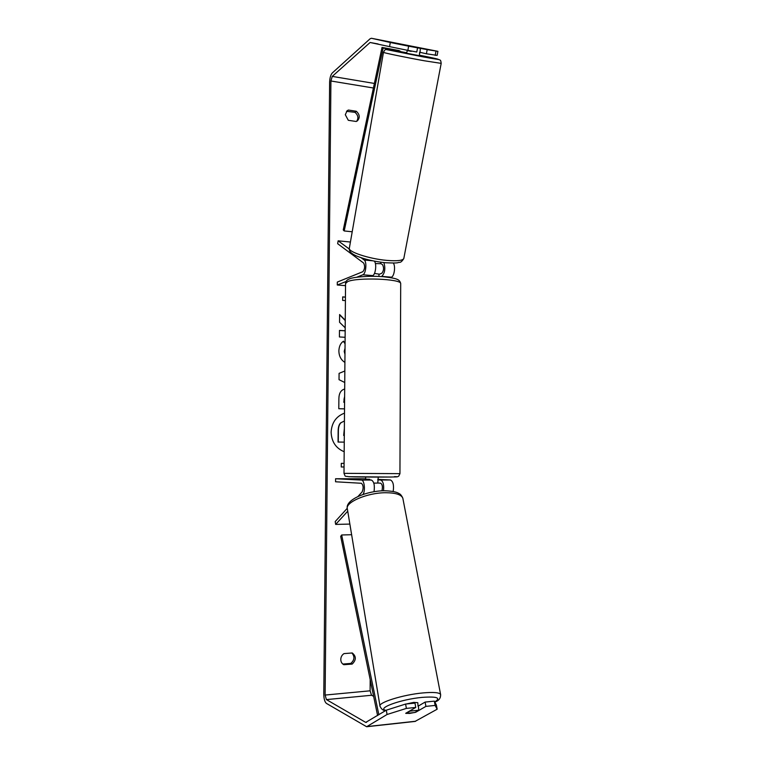 <?xml version="1.0" encoding="UTF-8"?>
<svg xmlns="http://www.w3.org/2000/svg" width="765" height="765" viewBox="0 0 765 765"><rect width="100%" height="100%" fill="white"/><g stroke="black" fill="none" stroke-linecap="round" stroke-linejoin="round"><path stroke-width="1.15" d="M349.863 524.082L335.653 524.408L347.731 511.192M366.119 479.206L365.823 479.76L371.388 480.038C374.028 481.491 374.898 485.393 374.009 491.732M362.916 494.515C365.574 491.149 364.408 479.837 361.453 480.076L335.586 478.747L335.558 481.778L361.434 483.279C363.423 485.278 363.652 488.156 362.122 491.914L357.963 496.495M393.181 491.474C394.051 485.22 393.143 481.376 390.446 479.971L377.805 479.359M381.917 490.843C382.844 486.98 382.424 484.427 380.654 483.184L377.776 483.021M365.66 478.785L335.586 478.747M383.514 490.776C384.097 484.771 383.15 481.175 380.664 479.999L377.795 479.865M347.262 508.285L335.204 521.567L335.653 524.408M350.418 242.027L338.149 240.822L349.289 249.027M361.118 257.738L364.226 260.024C367.076 261.697 365.938 273.947 362.859 274.778L356.767 277.217M370.862 276.299L372.641 275.601C375.625 274.817 376.906 263.389 374.257 261.123M393.248 263.064C395.754 265.771 394.338 276.442 391.384 277.188L390.341 277.571M338.149 240.822L337.652 243.7L363.671 263.074C365.135 266.182 364.876 269.05 362.887 271.671L337.317 282.075L337.289 285.01L346.038 281.51M380.654 263.37L382.586 264.757C384.107 267.846 383.839 270.695 381.783 273.287L378.952 274.386M345.531 285.661L337.289 285.01M383.877 262.586C385.608 268.439 384.91 273.038 381.764 276.375L381.228 276.576M419.536 52.852L419.459 55.702L406.483 53.206L407.496 50.289M408.309 45.776L420.406 48.157L408.309 45.795M406.98 50.49L411.245 50.987M419.966 52.986L420.406 48.157M380.865 262.223L380.597 263.686L375.395 263.562M411.178 51.398L407.449 50.538M344.489 413.157C336.198 416.284 331.733 422.634 331.111 432.196C331.561 441.778 335.911 448.29 344.174 451.723M386.325 710.178L405.603 704.058L406.378 708.409L387.052 714.491L386.325 710.178L365.727 722.399L326.416 699.602L325.115 695.06L330.92 80.994L332.249 76.404L370.088 42.486L389.567 46.627L390.293 42.486L408.625 46.177L407.869 50.366L389.567 46.627M373.645 696.332L371.551 695.261L370.117 690.814L370.184 679.569M345.254 320.258L339.612 314.53L339.545 322.275L345.187 327.803M345.168 330.748L339.478 330.413L339.421 336.963L345.111 337.289M344.747 382.5L339.029 379.679L339.086 373.358L344.833 370.996M352.254 652.966C356.347 656.341 356.318 660.042 352.177 664.077L343.829 664.709C341.869 663.666 340.846 661.907 340.779 659.43C340.894 656.896 341.974 654.955 344.001 653.606L352.254 652.966M356.299 111.26L348.391 110.045L347.128 110.743L345.302 114.712L348.305 120.306L356.222 121.482L357.36 120.87C360.162 117.724 359.808 114.521 356.299 111.26L354.941 112.302L346.516 111.327M345.417 300.607L342.663 300.406L342.691 296.887L345.445 297.088M341.267 466.966L344.049 466.975L341.267 466.975L341.295 463.361L344.078 463.37M344.527 408.873L338.799 408.72L338.885 398.479C339.038 393.172 340.97 390.016 344.69 389.012M344.91 362.419C341.047 360.009 339.029 356.203 338.857 350.972C339.086 346.268 340.645 342.997 343.542 341.18L345.063 343.389M345.015 348.706L344.432 351.326L344.977 353.86M348.391 110.045L347.052 111.097M387.052 714.491L366.636 726.731L326.387 703.379C324.762 701.964 323.891 698.942 323.786 694.304L329.629 82.132C329.82 77.858 330.7 74.807 332.278 72.971L370.117 38.757L371.417 38.269L390.293 42.486M351.9 652.994C354.912 656.619 354.539 660.09 350.772 663.418L342.825 664.068M356.633 121.31C358.718 118.116 358.154 115.113 354.941 112.302M437.169 709.212L435.142 705.426L434.329 701.142L436.375 705.005L437.169 709.212L415.013 721.433M407.869 50.366L416.782 52.01L417.547 47.841L408.625 46.177M371.417 38.269L437.905 51.341L437.131 55.386L426.411 53.78L427.186 49.629L437.905 51.341M417.547 47.841L427.186 49.629M435.18 55.396L435.964 51.265M426.411 53.78L419.65 52.23M434.329 701.142L425.111 702.079L418.044 706.219M406.378 708.409L415.768 707.434L414.984 703.111L405.603 704.058M415.768 707.434L405.718 713.315L409.619 713.429L415.711 712.263L425.914 706.382L425.111 702.079M435.142 705.426L425.914 706.382M352.177 664.077L350.772 663.418M338.053 442.055L344.26 442.122L338.053 442.055L338.159 430.676C338.235 427.042 339.058 424.451 340.635 422.902L344.432 420.97L340.635 422.902M338.283 442.046L338.379 430.666C338.455 427.023 339.287 424.432 340.865 422.882M345.445 297.183L342.691 296.983M344.632 396.347L343.791 402.275L344.585 402.294M344.623 396.633L344.04 399.148L344.021 402.247L344.585 402.266M345.254 320.554L339.612 314.826M345.168 330.834L339.478 330.49M343.37 341.305L345.063 343.772M345.025 348.343L344.212 351.384L344.977 354.338M344.365 428.524L343.676 435.457L344.307 435.467M418.006 706.038L417.805 702.691L413.769 702.375L406.215 704.001M418.761 710.207L409.973 711.125L406.024 713.429L414.773 712.511L418.761 710.207L418.312 705.512M374.468 273.421L378.952 274.119L378.943 276.452M369.715 479.951L369.715 479.282L365.66 479.148L365.68 477.035M378.245 477.102L377.776 483.059L373.808 483.126M377.594 715.533L340.683 536.37L341.668 534.984L351.623 534.716M378.847 714.768L341.668 534.984M400.267 51.58L399.196 50.576L382.031 47.43L343.255 229.959L344.202 230.954L352.206 231.776M400.344 51.198L383.15 48.052L344.202 230.954M382.031 47.43L383.15 48.052M371.388 480.038L361.453 480.076M390.446 479.971L380.664 479.999M372.526 260.779L364.226 260.024M372.641 275.601L362.859 274.778M391.384 277.188L381.764 276.375M383.475 52.316C384.594 50.031 385.503 49.113 386.22 49.543L423.58 56.973C442.514 60.33 438.297 59.259 439.952 60.072C440.544 59.957 440.956 61.076 441.185 63.418L403.805 258.532C402.62 260.588 397.035 261.209 387.042 260.406C369.16 258.933 347.233 251.618 349.376 248.023L383.475 52.316C381.821 52.479 405.613 57.413 424.279 60.77L441.195 63.371M419.555 55.223C441.606 59.546 445.622 61.009 423.552 56.964L389.27 50.127C384.929 48.989 389.452 49.639 402.839 52.049L406.569 52.737M370.117 690.814L325.115 695.06M373.416 88.004L330.92 80.994M378.13 43.968L370.088 42.486M374.381 83.442L332.249 76.404M371.551 695.261L326.416 699.602M366.569 722.303L365.727 722.399M415.663 721.242L367.076 726.559M434.816 702.06C438.871 700.75 440.793 698.206 440.583 694.419L402.83 498.197C401.348 494.639 395.696 492.813 385.885 492.727C367.343 492.603 344.604 502.442 347.387 509.088L380.014 706.258C377.575 702.7 402.954 694.697 422.902 692.927C433.449 692 439.34 692.497 440.583 694.419L440.669 694.878M434.74 701.916C441.252 697.833 437.054 696.322 422.127 697.384C400.812 699.296 375.969 708.409 386.019 710.369M400.697 283.93L400.697 283.566C401.3 278.843 357.131 277.159 347.635 281.616L345.551 283.528L344.001 473.353L399.942 473.64M394.482 476.605C409.581 477.15 360.592 477.284 349.003 476.71M349.318 248.376C348.811 251.111 351.164 253.626 356.366 255.912C364.456 259.259 374.181 261.544 385.541 262.749C400.487 263.399 396.815 262.51 399.311 262.357C400.592 262.596 402.094 261.324 403.805 258.532M366.636 726.731L415.194 721.414M402.83 498.197C401.663 495.567 400.344 493.989 398.881 493.463C398.307 493.186 395.983 491.111 384.623 490.757C366.588 490.767 345.426 499.774 347.262 508.371M380.014 706.258C381.467 709.298 383.351 710.742 385.656 710.589M345.551 283.213C345.809 281.185 347.08 279.751 349.347 278.938C353.124 276.968 370.356 275.524 383.772 276.767C397.618 278.46 399.598 279.464 400.697 283.566L399.942 473.669L398.737 476.126C397.102 476.825 399.426 476.815 390.666 477.035L348.878 476.71C344.135 475.83 345.77 477.264 344.001 473.382"/></g></svg>
